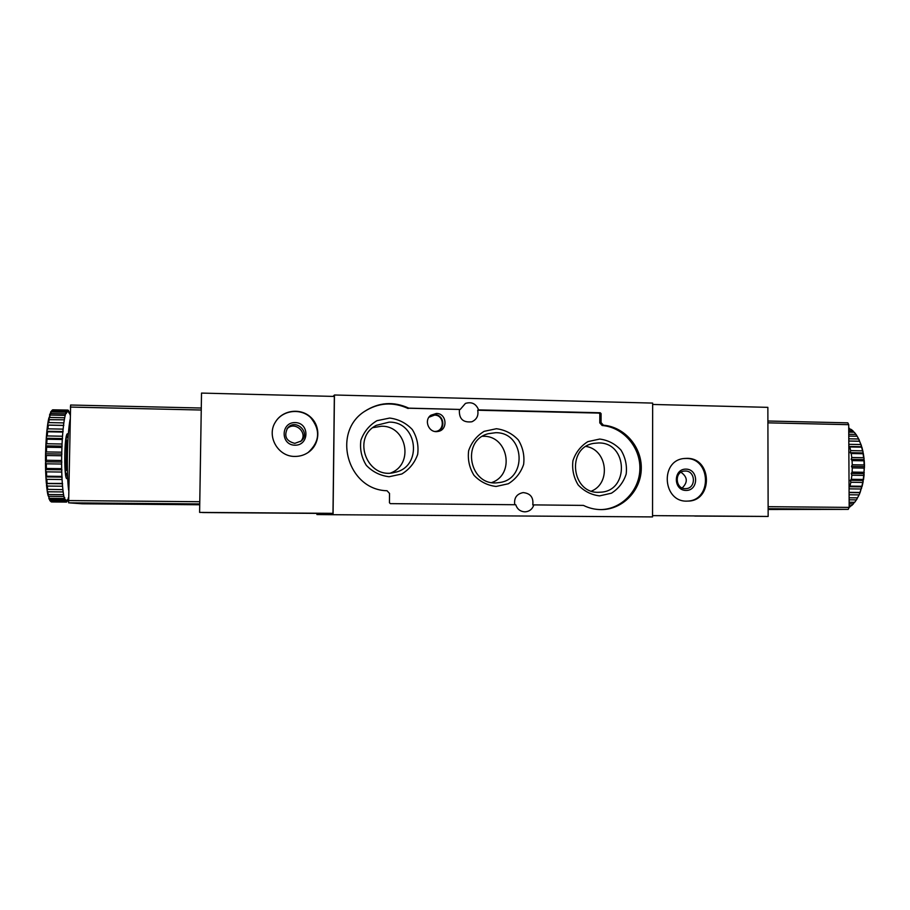 <?xml version="1.0" encoding="UTF-8"?>
<svg xmlns="http://www.w3.org/2000/svg" width="910" height="910" viewBox="0 0 910 910"><rect width="100%" height="100%" fill="white"/><g stroke="black" fill="none" stroke-linecap="round" stroke-linejoin="round"><path stroke-width="1.36" d="M316.805 513.376L316.93 514.548L333.06 514.707L334.448 394.997L333.083 396.396M334.448 394.997L652.652 403.084L652.538 516.914L333.06 514.707M409.182 408.249L460.221 409.454L465.431 403.426C471.687 401.549 476.066 403.699 478.592 409.887L600.259 412.765L601.089 413.64L601.066 422.57L603.41 425.209C624.499 426.824 641.88 446.89 641.288 468.741C640.981 490.592 622.747 509.509 601.544 509.6C595.22 509.646 589.191 508.246 583.435 505.403L533.851 504.891C532.361 509.236 529.381 511.557 524.899 511.852C520.315 511.579 517.267 509.213 515.754 504.732L390.333 503.639L389.446 502.741L389.537 493.447L387.046 490.74C347.7 489.978 331.376 432.387 364.614 411.377C378.753 402.22 393.484 401.151 408.806 408.146L460.221 409.454M478.592 409.887L477.704 410.239C478.683 415.654 476.738 419.499 471.858 421.774C463.042 422.82 458.89 418.839 459.402 409.807M514.741 504.732C513.866 497.986 516.652 493.948 523.125 492.594C530.428 493.322 533.658 497.429 532.782 504.925L533.851 504.891M600.896 509.6C621.917 509.156 639.753 490.217 639.889 468.559C640.31 446.89 623.032 427.108 602.124 425.505L599.781 422.877L601.066 422.57M477.704 410.239L598.985 413.095L599.815 413.982L599.781 422.877M364.364 411.559C378.412 402.595 393.006 401.583 408.158 408.51M436.379 413.459L430.851 415.244C423.48 420.295 428.928 433.228 437.687 431.488C448.221 430.419 446.969 413.231 436.379 413.459M599.736 439.052L587.86 441.634C580.694 446.105 575.712 452.463 572.936 460.699C571.901 469.389 573.653 477.454 578.157 484.916C584.083 491.218 591.227 494.869 599.588 495.882L611.429 493.197C618.55 488.67 623.464 482.323 626.171 474.133C627.172 465.522 625.443 457.514 620.984 450.109C615.149 443.83 608.062 440.144 599.736 439.052M389.685 418.054L376.979 420.682C369.278 425.266 363.92 431.806 360.883 440.303C359.723 449.278 361.532 457.616 366.309 465.34C372.588 471.858 380.187 475.657 389.116 476.738L401.799 473.996C409.42 469.344 414.721 462.803 417.679 454.363C418.805 445.468 417.007 437.198 412.31 429.543C406.11 423.036 398.569 419.203 389.685 418.054M496.428 428.724L484.154 431.329C476.726 435.856 471.551 442.305 468.65 450.666C467.558 459.493 469.332 467.706 473.974 475.282C480.07 481.697 487.441 485.428 496.075 486.463L508.326 483.756C515.697 479.172 520.793 472.722 523.625 464.407C524.683 455.66 522.92 447.527 518.347 439.996C512.33 433.604 505.027 429.85 496.428 428.724M491.889 482.505C515.265 474.417 508.121 435.572 483.403 436.288L482.539 436.288M495.609 432.705L488.317 433.695C460.335 440.599 469.753 487.157 498.225 482.653C527.72 480.628 525.127 432.034 495.609 432.705M390.686 472.972C414.334 464.327 406.736 425.561 381.529 426.233L372.907 427.643M389.15 422.138L376.308 425.345C351.044 437.994 367.629 480.161 394.735 472.37C422.945 467.058 417.838 421.444 389.15 422.138M591.557 491.082C611.315 482.926 607.209 449.631 586.074 446.446M598.643 442.954L594.025 443.329C565.702 447.299 571.548 495.108 600.031 492.208C629.458 491.753 628.025 442.283 598.643 442.954M694.683 516.061L768.154 516.448L767.858 407.35L652.652 404.45M652.538 515.629L768.154 516.448M686.913 458.356L684.343 458.481C659.5 460.289 662.742 502.866 687.619 501.091C713.156 501.433 712.405 457.73 686.913 458.356M682.193 487.953C688.005 482.266 687.607 477.033 680.987 472.245M685.321 471.027L684.491 471.061C673.969 471.573 675.356 489.625 685.833 488.625C696.23 488.499 695.706 470.732 685.321 471.027M685.992 469.116C673.15 468.809 673.138 490.41 685.992 490.445C698.812 490.695 698.8 469.196 685.992 469.116M687.152 501.103C712.348 500.841 711.142 457.821 685.992 458.469L683.888 458.549M768.142 508.826L813.426 509.225L768.142 509.429M767.892 421.023L847.813 422.843L848.712 424.674L849.166 507.393L848.211 509.384L768.142 509.475M849.166 507.314L850.156 506.699L849.155 506.688M849.144 503.822L853.387 503.867L851.578 505.63L849.155 505.607M854.706 502.286L857.106 498.828L854.706 502.286L849.132 502.24M856.356 499.886L849.121 499.817M857.516 497.861L859.62 493.834L857.516 497.861L849.11 497.77M858.949 494.881L849.098 494.778M859.62 493.834L859.939 492.458L849.076 492.333M859.939 492.458L861.099 489L849.257 488.863L849.064 489.489M860.121 492.572L861.861 486.259L850.008 486.111L850.85 482.277L862.726 482.436L863.237 479.456L851.362 479.297L851.862 475.225L863.749 475.384L864.489 465.749L864.147 464.953L852.26 464.76L852.056 460.608L863.943 460.801L864.068 458.651L863.647 457.73L851.771 457.525L851.214 453.533L863.089 453.749L863.033 451.861L862.532 450.848L850.668 450.632L849.792 446.947L861.634 447.163L860.837 444.546L849.007 444.308L848.814 443.716M861.861 486.259L862.726 482.436M863.237 479.456L863.749 475.384M864.147 464.953L863.943 460.801M863.647 457.73L863.089 453.749M862.532 450.848L861.634 447.163M860.837 444.546L859.643 441.27L848.803 441.054M861.429 445.604L858.63 438.995L848.791 438.802M858.63 438.995L857.163 436.243L848.768 436.072M856.776 436.243L855.98 434.4L848.757 434.252M855.98 434.4L854.308 432.25L848.746 432.125M853.876 432.239L852.977 430.874L848.746 430.783M852.977 430.874L851.146 429.384L848.734 429.327M848.723 428.053L849.735 428.519L848.734 428.496M850.156 506.699L851.112 505.619M853.387 503.867L854.297 502.286M861.099 489L861.679 487.987M862.066 486.566L863.203 481.481M863.476 479.945L864.159 474.542M864.489 465.749L864.216 460.233M864.068 458.651L863.317 453.351M863.033 451.861L861.838 446.958M859.302 440.076L857.163 436.243M856.742 435.458L855.798 434.15M857.106 498.828L857.14 497.85M852.26 464.76L851.487 466.398L852.272 467.911L852.113 472.097L851.225 473.439L851.862 475.225M851.771 457.525L851.157 459.402L852.056 460.608M850.668 450.632L850.224 452.691L851.214 453.533M848.825 446.514L849.792 446.947M849.007 444.308L848.825 445.809M849.053 487.396L849.257 488.863M850.008 486.111L849.053 486.679M851.362 479.297L850.372 480.287L850.85 482.277M864.295 472.927L864.011 472.279L852.113 472.097M864.011 472.279L864.17 468.093L852.272 467.911M864.17 468.093L864.5 467.376M859.256 441.213L848.803 441.009M861.281 446.719L848.825 446.48M862.794 452.918L850.224 452.691M863.738 459.618L851.157 459.402M864.09 466.591L851.487 466.398M863.829 473.621L851.225 473.439M862.964 480.457L850.372 480.287M861.52 486.884L849.053 486.736M859.563 492.697L849.076 492.572M199.608 512.398L332.992 513.342L334.345 396.43L201.519 393.086L199.608 512.398L316.851 513.376L202.475 512.558M294.92 456.422C299.811 456.456 304.27 455.114 308.285 452.395C319.865 444.615 321.128 426.745 310.799 417.303C300.698 407.623 282.669 409.898 275.525 421.899C266.141 435.935 277.914 456.831 294.92 456.422M332.992 513.342L316.851 513.376M300.539 441.555C308.82 433.308 294.817 420.227 286.98 428.928M294.817 443.352L301.244 440.997C311.265 432.603 295.375 417.758 287.503 428.2C283.738 436.152 286.184 441.202 294.817 443.352M294.908 445.206C309.389 445.57 309.673 422.775 295.193 422.581C280.678 422.149 280.371 445.07 294.908 445.206M308.194 452.452C319.865 441.6 320.673 429.952 310.606 417.508C300.562 407.873 282.635 410.091 275.457 421.99M103.319 503.275L179.657 504.515L176.893 503.89L103.319 503.264M70.605 405.018L201.281 408.021L70.605 405.018L68.625 502.82L82.355 503.799L199.734 504.766M67.806 410.069L52.7 409.807L67.875 410.069L68.227 411.957L68.091 410.376M50.653 411.991L52.245 410.137L67.101 410.467L66.555 411.309L51.642 410.979L50.619 412.321M52.245 410.137L51.642 410.979M49.629 414.653L51.199 411.911L66.134 412.23L65.6 413.868L50.607 413.538L49.584 415.347M51.199 411.911L50.607 413.538M48.651 418.623L50.164 415.062L65.201 415.381L64.69 417.77L49.606 417.451L48.617 419.647M50.164 415.062L49.606 417.451M47.764 423.787L48.446 419.681L64.314 419.828L63.848 422.9L48.696 422.593L47.764 423.787L47.582 425.107L63.518 425.448L63.12 429.122L47.9 428.826L46.99 429.998L46.831 431.522L47.593 431.784L62.836 432.068L62.506 436.231L47.24 435.947L46.353 437.062L46.239 438.757L47.002 439.223L62.289 439.496L62.051 444L46.74 443.739L45.887 444.762L45.557 454.682L46.353 455.512L61.675 455.751L61.63 460.494L46.308 460.267L45.5 462.826L46.319 463.816L61.63 464.032L61.687 468.661L46.387 468.457L45.591 468.991L45.648 470.743L46.478 471.846L61.766 472.051L61.925 476.396L46.66 476.214L45.887 476.544L45.978 478.171L46.831 479.342L62.073 479.524L62.324 483.46L46.353 483.415L47.354 486.065L62.551 486.224L62.881 489.614L46.979 489.364L46.478 484.848M49.208 419.51L48.696 422.593M48.332 425.141L47.9 428.826M47.593 431.784L47.24 435.947M47.002 439.223L46.74 443.739M46.353 455.512L46.308 460.267M46.319 463.816L46.387 468.457M46.478 471.846L46.66 476.214M46.831 479.342L47.115 483.29M47.354 486.065L47.73 489.466M48.048 491.787L63.165 491.935L63.575 494.676L48.503 494.539L47.741 494.232L47.138 490.57L48.503 494.539M48.867 496.337L63.905 496.485L64.371 498.498L49.379 498.361L47.934 495.165L49.379 498.361M49.788 499.601L64.746 499.726L65.247 500.978L50.346 500.841L48.833 498.498L50.346 500.841M50.789 501.478L66.18 502.058L51.381 501.933L49.811 500.5L50.846 501.546M51.825 501.956L66.589 502.081L67.34 499.749L67.545 501.16L68.091 500.034L68.25 497.861L68.455 498.748M69.035 411.991L70.161 415.04M69.365 412.002L69.103 413.231L68.466 410.387M47.582 425.107L46.99 429.998M46.831 431.522L46.353 437.062M46.239 438.757L45.887 444.762M45.557 454.682L45.5 460.995M45.5 462.826L45.591 468.991M45.648 470.743L45.887 476.544M45.978 478.171L46.353 483.415M47.923 494.301L47.934 495.165M47.149 489.387L47.138 490.57M70.059 419.635C67.169 435.048 66.396 472.665 68.625 490.183M67.931 440.315L65.952 440.281L66.077 441.566L67.852 441.691M67.499 473.496L65.645 473.473L65.338 470.311L65.509 469.128L67.374 469.082M61.675 455.751L62.051 444M61.63 464.032L61.63 460.494M61.766 472.051L61.687 468.661M62.073 479.524L61.925 476.396M62.551 486.224L62.324 483.46M63.165 491.935L62.881 489.614M63.905 496.485L63.575 494.676M64.746 499.726L64.667 497.486L64.371 498.498M65.645 501.615L65.52 499.59L65.247 500.978M66.589 502.081L66.419 500.341L66.18 502.058M67.101 410.467L67.306 412.025L67.522 410.137M66.134 412.23L66.385 413.447L66.555 411.309M65.201 415.381L65.6 413.868M64.314 419.828L64.69 417.77M63.518 425.448L63.848 422.9M62.836 432.068L63.12 429.122M62.289 439.496L62.506 436.231M45.807 446.56L46.581 447.231L61.903 447.481M46.581 447.231L46.433 451.94L61.755 452.179M46.433 451.94L45.602 452.827M46.524 483.551L62.631 483.733M46.046 476.92L62.21 477.113M45.739 469.583L61.948 469.799M45.625 461.791L61.857 462.03M45.705 453.794L61.937 454.045M45.966 445.866L62.176 446.139M46.41 438.279L62.585 438.563M47.013 431.272L63.143 431.579M47.752 425.072L63.825 425.402M65.952 440.281L66.385 437.403L68.114 437.437M67.408 470.334L65.338 470.311M602.124 425.505L603.41 425.209M599.815 413.982L601.089 413.64M598.985 413.095L600.259 412.765M434.957 431.465C444.99 431.363 444.546 414.937 434.525 415.119L428.963 417.212M436.914 431.567C446.093 429.44 444.046 414.414 434.605 414.641L430.259 415.745M777.959 508.906L777.959 509.486M772.954 508.872L772.954 509.475M848.211 509.384L768.142 508.701M849.166 507.393L768.131 506.688M848.712 424.674L767.892 422.843M110.94 503.947L110.952 503.31M115.479 504.015L115.49 503.344M175.653 504.515L175.664 503.856M68.625 502.82L199.745 503.924M70.32 407.066L201.246 410.023M68.421 500.568L199.779 501.717M68.307 434.775L67.238 437.414M66.441 473.484L67.658 477.522C63.711 487.157 63.859 431.124 67.784 433.877L68.318 434.65M66.532 441.668L65.975 469.06M847.813 422.843L767.892 421.012"/></g></svg>
